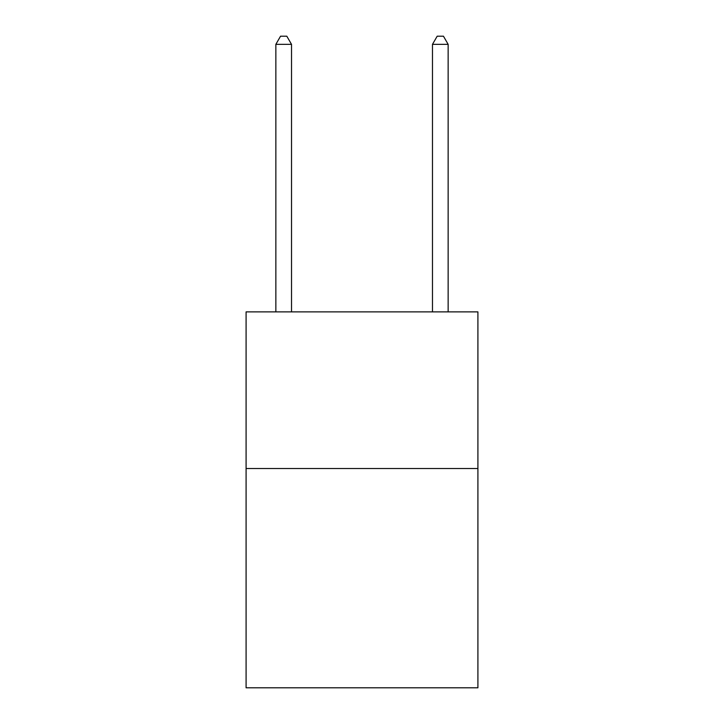 <?xml version="1.0" encoding="UTF-8"?>
<svg xmlns="http://www.w3.org/2000/svg" width="724" height="724" viewBox="0 0 724 724"><rect width="100%" height="100%" fill="white"/><g stroke="black" fill="none" stroke-linecap="round" stroke-linejoin="round"><path stroke-width="1.09" d="M477.912 468.509L477.912 687.8L246.088 687.8L246.088 311.881L477.912 311.881L477.912 468.509L246.088 468.509M291.519 311.881L291.519 44.345L275.853 44.345L275.853 311.881M275.853 44.345L280.55 36.2L286.813 36.2L291.519 44.345M448.147 311.881L448.147 44.345L432.481 44.345L432.481 311.881M432.481 44.345L437.187 36.2L443.45 36.2L448.147 44.345"/></g></svg>
